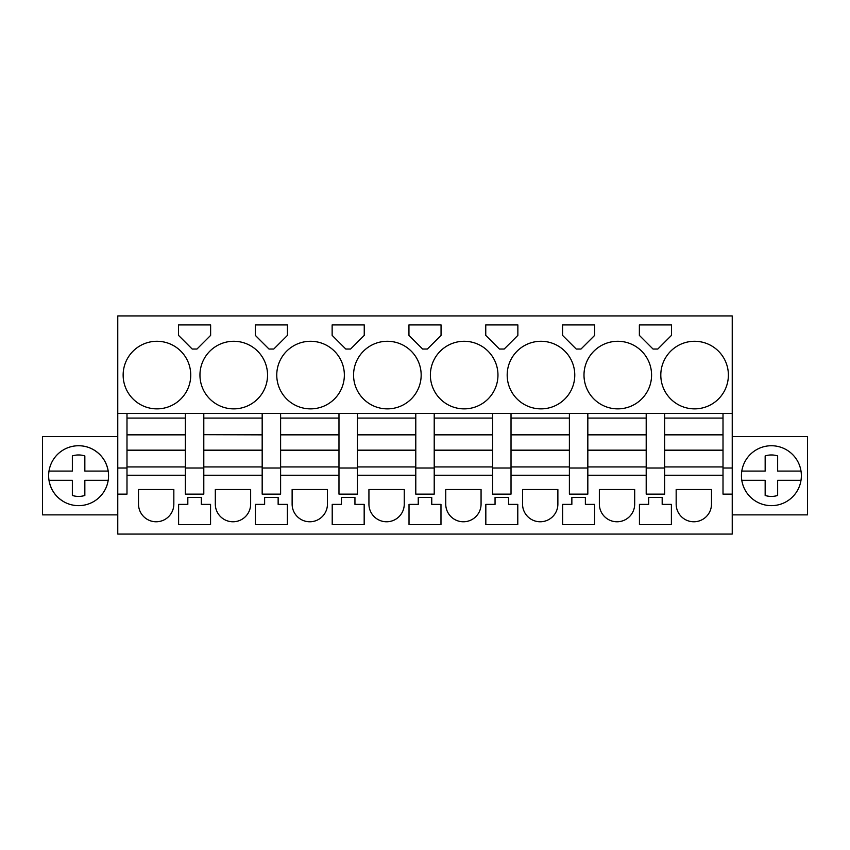 <?xml version="1.0" encoding="UTF-8"?>
<svg xmlns="http://www.w3.org/2000/svg" width="850" height="850" viewBox="0 0 850 850"><rect width="100%" height="100%" fill="white"/><g stroke="black" fill="none" stroke-linecap="round" stroke-linejoin="round"><path stroke-width="1.27" d="M126.99 413.483L117.767 413.483L117.767 315.934L732.232 315.934L732.232 413.483L126.99 413.483L126.99 418.083L185.364 418.083L185.364 468.01L203.798 468.01L203.798 466.937L262.172 466.937L262.172 494.126L280.606 494.126L280.606 468.01L262.172 468.01M126.99 418.083L126.99 468.01L117.767 468.01L117.767 413.483M723.01 413.483L723.01 468.01L732.232 468.01L732.232 534.066L117.767 534.066L117.767 468.01M126.99 468.01L126.99 494.126L117.767 494.126M203.798 413.483L203.798 418.083L262.172 418.083L262.172 466.937M185.364 413.483L185.364 418.083M185.364 468.01L185.364 494.126L203.798 494.126L203.798 468.01M262.172 475.235L203.798 475.235M262.172 413.483L262.172 418.083M280.606 413.483L280.606 418.083L338.98 418.083L338.98 494.126L357.414 494.126L357.414 468.01L338.98 468.01M280.606 418.083L280.606 468.01M338.98 475.235L280.606 475.235M338.98 413.483L338.98 418.083M357.414 413.483L357.414 418.083L415.788 418.083L415.788 494.126L434.212 494.126L434.212 468.01L415.788 468.01M357.414 418.083L357.414 468.01M415.788 475.235L357.414 475.235M415.788 413.483L415.788 418.083M434.212 413.483L434.212 418.083L492.586 418.083L492.586 494.126L511.02 494.126L511.02 468.01L492.586 468.01M434.212 418.083L434.212 468.01M492.586 475.235L434.212 475.235M492.586 413.483L492.586 418.083M511.02 413.483L511.02 418.083L569.394 418.083L569.394 494.126L587.828 494.126L587.828 468.01L569.394 468.01M511.02 418.083L511.02 468.01M569.394 475.235L511.02 475.235M569.394 413.483L569.394 418.083M587.828 413.483L587.828 418.083L646.202 418.083L646.202 494.126L664.636 494.126L664.636 468.01L646.202 468.01M587.828 418.083L587.828 468.01M646.202 475.235L587.828 475.235M646.202 413.483L646.202 418.083M664.636 413.483L664.636 418.083L723.01 418.083M664.636 418.083L664.636 468.01M723.01 475.235L664.636 475.235M732.232 494.126L723.01 494.126L723.01 468.01M732.232 468.01L732.232 413.483M190.74 375.073A33.798 33.798 0 0 0 156.942 341.275A33.798 33.798 0 0 0 123.144 375.073A33.798 33.798 0 0 0 156.942 408.871A33.798 33.798 0 0 0 190.74 375.073M210.63 324.923L178.532 324.923L178.532 335.378L192.185 349.031L196.977 349.031L210.63 335.378L210.63 324.923L194.576 324.923M267.548 375.073A33.798 33.798 0 0 0 233.75 341.275A33.798 33.798 0 0 0 199.952 375.073A33.798 33.798 0 0 0 233.75 408.871A33.798 33.798 0 0 0 267.548 375.073M425 324.923L408.946 324.923L408.946 335.378L422.609 349.031L427.391 349.031L441.054 335.378L441.054 324.923L425 324.923M364.246 324.923L332.138 324.923L332.138 335.378L345.801 349.031L350.582 349.031L364.246 335.378L364.246 324.923M287.438 324.923L255.329 324.923L255.329 335.378L268.993 349.031L273.774 349.031L287.438 335.378L287.438 324.923M497.962 375.073A33.798 33.798 0 0 0 464.174 341.275A33.798 33.798 0 0 0 430.376 375.073A33.798 33.798 0 0 0 464.174 408.871A33.798 33.798 0 0 0 497.962 375.073M501.808 349.031L504.199 349.031L517.862 335.378L517.862 324.923L485.754 324.923L485.754 335.378L499.418 349.031L501.808 349.031M581.007 349.031L594.671 335.378L594.671 324.923L562.562 324.923L562.562 335.378L576.226 349.031L581.007 349.031M507.184 375.073A33.798 33.798 0 0 0 540.983 408.871A33.798 33.798 0 0 0 574.77 375.073A33.798 33.798 0 0 0 540.983 341.275A33.798 33.798 0 0 0 507.184 375.073M583.992 375.073A33.798 33.798 0 0 0 617.791 408.871A33.798 33.798 0 0 0 651.578 375.073A33.798 33.798 0 0 0 617.791 341.275A33.798 33.798 0 0 0 583.992 375.073M653.023 349.031L657.815 349.031L671.468 335.378L671.468 324.923L639.37 324.923L639.37 335.378L653.023 349.031M421.164 375.073A33.798 33.798 0 0 0 387.366 341.275A33.798 33.798 0 0 0 353.568 375.073A33.798 33.798 0 0 0 387.366 408.871A33.798 33.798 0 0 0 421.164 375.073M728.386 375.073A33.798 33.798 0 0 0 694.588 341.275A33.798 33.798 0 0 0 660.801 375.073A33.798 33.798 0 0 0 694.588 408.871A33.798 33.798 0 0 0 728.386 375.073M344.356 375.073A33.798 33.798 0 0 0 310.558 341.275A33.798 33.798 0 0 0 276.76 375.073A33.798 33.798 0 0 0 310.558 408.871A33.798 33.798 0 0 0 344.356 375.073M185.364 475.235L126.99 475.235M173.836 504.114L173.836 489.515L138.508 489.515L138.508 504.114A17.669 17.669 0 0 0 156.177 521.773A17.669 17.669 0 0 0 173.836 504.114M639.444 524.577L671.394 524.577L671.394 504.39L662.182 504.39L662.182 497.473L648.667 497.473L648.667 504.39L639.444 504.39L639.444 524.577M194.576 497.473L187.818 497.473L187.818 504.39L178.606 504.39L178.606 524.577L210.556 524.577L210.556 504.39L201.333 504.39L201.333 497.473L194.576 497.473M409.02 504.39L418.243 504.39L418.243 497.473L431.757 497.473L431.757 504.39L440.98 504.39L440.98 524.577L409.02 524.577L409.02 504.39M255.414 504.39L255.414 524.577L287.364 524.577L287.364 504.39L278.141 504.39L278.141 497.473L264.626 497.473L264.626 504.39L255.414 504.39M348.192 524.577L364.172 524.577L364.172 504.39L354.949 504.39L354.949 497.473L341.434 497.473L341.434 504.39L332.212 504.39L332.212 524.577L348.192 524.577M557.876 504.114L557.876 489.515L522.548 489.515L522.548 504.114A17.669 17.669 0 0 0 540.207 521.773A17.669 17.669 0 0 0 557.876 504.114M250.644 489.515L215.316 489.515L215.316 504.114A17.669 17.669 0 0 0 232.985 521.773A17.669 17.669 0 0 0 250.644 504.114L250.644 489.515M585.374 504.39L594.586 504.39L594.586 524.577L562.636 524.577L562.636 504.39L571.859 504.39L571.859 497.473L585.374 497.473L585.374 504.39M481.068 504.114L481.068 489.515L445.74 489.515L445.74 504.114A17.669 17.669 0 0 0 463.399 521.773A17.669 17.669 0 0 0 481.068 504.114M634.684 489.515L599.356 489.515L599.356 504.114A17.669 17.669 0 0 0 617.015 521.773A17.669 17.669 0 0 0 634.684 504.114L634.684 489.515M508.566 504.39L517.788 504.39L517.788 524.577L485.828 524.577L485.828 504.39L495.051 504.39L495.051 497.473L508.566 497.473L508.566 504.39M676.164 504.114L676.164 489.515L711.492 489.515L711.492 504.114A17.669 17.669 0 0 1 693.823 521.773A17.669 17.669 0 0 1 676.164 504.114M292.124 504.114A17.669 17.669 0 0 0 309.793 521.773A17.669 17.669 0 0 0 327.452 504.114L327.452 489.515L292.124 489.515L292.124 504.114M404.26 489.515L368.932 489.515L368.932 504.114A17.669 17.669 0 0 0 386.601 521.773A17.669 17.669 0 0 0 404.26 504.114L404.26 489.515M117.767 436.517L42.5 436.517L42.5 514.866L117.767 514.866M64.239 449.406A29.952 29.952 0 0 0 52.307 490.057A29.952 29.952 0 0 0 92.958 501.978A29.952 29.952 0 0 0 104.89 461.327A29.952 29.952 0 0 0 49.002 471.081L72.356 471.081L72.356 455.919A20.74 20.74 0 0 1 84.841 455.919L84.841 471.081L108.194 471.081C106.484 461.497 101.405 454.272 92.958 449.406A29.952 29.952 0 0 0 65.354 448.832M732.232 514.866L807.5 514.866L807.5 436.517L732.232 436.517M757.042 501.978A29.952 29.952 0 0 0 797.693 490.057A29.952 29.952 0 0 0 785.761 449.406A29.952 29.952 0 0 0 745.11 461.327A29.952 29.952 0 0 0 757.042 501.978M49.002 480.303A29.952 29.952 0 0 0 108.194 480.303L84.841 480.303L84.841 495.465A20.74 20.74 0 0 1 72.356 495.465L72.356 480.303L49.002 480.303C50.724 489.887 55.803 497.112 64.239 501.978M741.806 471.081L765.159 471.081L765.159 455.919A20.74 20.74 0 0 1 777.644 455.919L777.644 471.081L800.997 471.081M800.997 480.303L777.644 480.303L777.644 495.465A20.74 20.74 0 0 1 765.159 495.465L765.159 480.303L741.806 480.303M126.99 466.937L185.364 466.937M126.99 434.669L185.364 434.669M126.99 450.351L185.364 450.351M203.798 418.083L203.798 434.669L262.172 434.669M203.798 434.669L262.172 434.86M262.172 450.351L203.798 450.351L203.798 434.86M203.798 450.351L203.798 466.937M280.606 466.937L338.98 466.937M280.606 434.669L338.98 434.669M280.606 450.351L338.98 450.351M357.414 466.937L415.788 466.937M357.414 434.669L415.788 434.669M357.414 450.351L415.788 450.351M434.212 466.937L492.586 466.937M434.212 434.669L492.586 434.669M434.212 450.351L492.586 450.351M511.02 466.937L569.394 466.937M511.02 434.669L569.394 434.669M511.02 450.351L569.394 450.351M587.828 466.937L646.202 466.937M587.828 434.669L646.202 434.669M587.828 450.351L646.202 450.351M664.636 466.937L723.01 466.937M664.636 434.669L723.01 434.669M664.636 450.351L723.01 450.351M126.99 434.86L185.364 434.86M126.99 450.16L185.364 450.16M203.798 450.16L262.172 450.16M280.606 434.86L338.98 434.86M280.606 450.16L338.98 450.16M357.414 434.86L415.788 434.86M357.414 450.16L415.788 450.16M434.212 434.86L492.586 434.86M434.212 450.16L492.586 450.16M511.02 434.86L569.394 434.86M511.02 450.16L569.394 450.16M587.828 434.86L646.202 434.86M587.828 450.16L646.202 450.16M664.636 434.86L723.01 434.86M664.636 450.16L723.01 450.16"/></g></svg>

